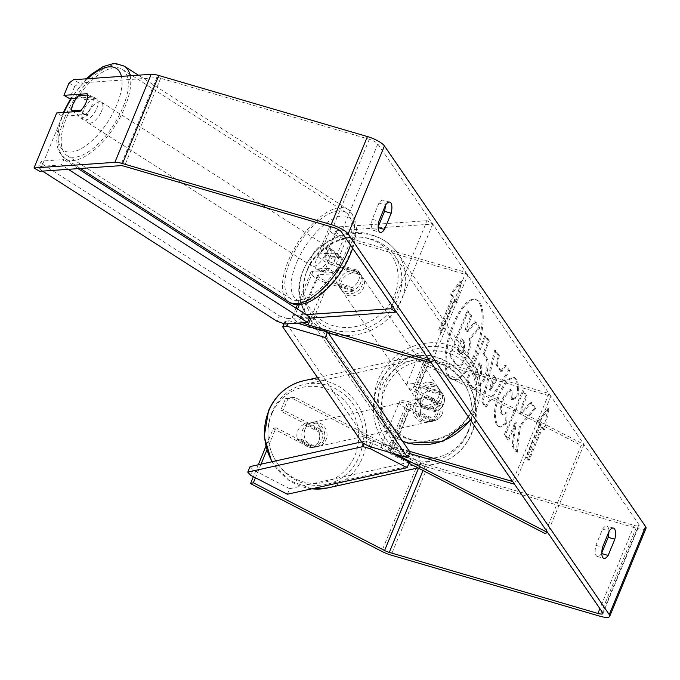 <?xml version="1.0" encoding="UTF-8"?>
<svg xmlns="http://www.w3.org/2000/svg" width="680" height="680" viewBox="0 0 680 680"><rect width="100%" height="100%" fill="white"/><g stroke="black" fill="none" stroke-linecap="round" stroke-linejoin="round"><path stroke-width="0.51" stroke-dasharray="3.4 2.55" d="M340.799 256.113L325.95 257.15A7.404 1.955 -157.6 0 0 324.802 257.669A7.404 1.955 -157.6 0 0 333.523 263.219L357.816 270.334A12.342 11.033 145.5 0 1 350.557 287.946L326.264 280.832A7.404 1.955 22.4 0 1 317.543 275.281A7.404 1.955 22.4 0 1 318.699 274.762L333.54 273.725A12.342 5.585 -59.6 0 0 339.753 264.741A12.342 5.585 -59.6 0 0 340.799 256.113L335.104 252.773L320.254 253.81A14.807 3.91 -157.6 0 0 317.959 254.847A14.807 3.91 -157.6 0 0 335.393 265.957L359.695 273.062A12.342 11.033 145.5 0 1 352.435 290.675L328.142 283.56A14.807 3.91 22.4 0 1 310.7 272.459A14.807 3.91 22.4 0 1 313.004 271.422L327.845 270.385A12.342 5.585 -59.6 0 0 334.058 261.4A12.342 5.585 -59.6 0 0 335.104 252.773M306.153 314.653L294.856 315.444A14.807 3.91 -157.6 0 0 292.553 316.481A14.807 3.91 -157.6 0 0 299.132 323.017M324.802 257.669L335.69 231.259A7.404 1.955 -157.6 0 1 336.838 230.741L432.735 224.043L427.04 220.702L392.028 305.643M427.04 220.702L379.304 224.034M378.361 224.102L331.143 227.4A14.807 3.91 -157.6 0 0 328.839 228.438A14.807 3.91 -157.6 0 0 346.281 239.538L467.763 275.102L431.477 363.137M335.69 231.259A7.404 1.955 -157.6 0 0 344.411 236.81L465.894 272.365L429.599 360.409M302.048 324.53A14.807 3.91 -157.6 0 0 309.995 327.582L328.219 332.92M309.383 318.163L300.551 318.784A7.404 1.955 -157.6 0 0 299.404 319.302A7.404 1.955 -157.6 0 0 303.017 322.753M467.763 275.102L465.894 272.365M432.735 224.043L396.449 312.086M357.816 270.334L359.695 273.062M350.557 287.946L352.435 290.675M333.54 273.725L327.845 270.385M434.358 420.682A12.342 11.322 73.3 0 0 435.251 420.461A12.342 11.322 73.3 0 0 442.179 414.043A12.342 11.322 73.3 0 0 441.617 403.078L417.537 390.643A7.404 1.955 22.4 0 1 413.508 386.979A7.404 1.955 22.4 0 1 418.48 387.065L442.782 394.179A12.342 11.033 145.5 0 1 435.523 411.791L411.221 404.676A7.404 1.955 -157.6 0 0 406.257 404.583A7.404 1.955 -157.6 0 0 410.278 408.255L434.358 420.682L431.536 421.532A12.342 11.322 73.3 0 0 432.429 421.311A12.342 11.322 73.3 0 0 439.356 414.885A12.342 11.322 73.3 0 0 438.796 403.92L414.707 391.493A14.807 3.91 22.4 0 1 406.666 384.157A14.807 3.91 22.4 0 1 416.611 384.336L440.904 391.45A12.342 11.033 145.5 0 1 433.644 409.054L409.351 401.948A14.807 3.91 -157.6 0 0 399.406 401.761A14.807 3.91 -157.6 0 0 407.456 409.096L431.536 421.532M548.972 393.482L550.851 396.21L429.369 360.655A7.404 1.955 22.4 0 0 424.397 360.561A7.404 1.955 22.4 0 0 428.417 364.233L584.001 444.533L581.179 445.383L425.595 365.075A14.807 3.91 22.4 0 1 417.554 357.748A14.807 3.91 22.4 0 1 427.499 357.926L548.972 393.482L512.686 481.525M581.179 445.383L544.892 533.426M408.986 463.275L389.308 453.118A14.807 3.91 22.4 0 1 381.267 445.783A14.807 3.91 22.4 0 1 391.204 445.961L409.428 451.299M395.955 454.248L392.13 452.276A7.404 1.955 22.4 0 1 388.11 448.604A7.404 1.955 22.4 0 1 393.082 448.698L409.522 453.509M550.851 396.21L514.564 484.254M584.001 444.533L547.715 532.576M442.782 394.179L440.904 391.45M435.523 411.791L433.644 409.054M441.617 403.078L438.796 403.92M323.782 440.266A12.342 11.432 77.5 0 0 322.159 427.329A12.342 11.432 77.5 0 0 310.649 422.815A12.342 11.432 77.5 0 0 302.846 429.462A12.342 11.432 77.5 0 0 304.478 442.399A12.342 11.432 77.5 0 0 315.988 446.913A12.342 11.432 77.5 0 0 323.782 440.266M312.511 447.567A12.342 11.432 77.5 0 0 318.793 441.371A12.342 11.432 77.5 0 0 319.099 432.098L304.147 424.379A12.342 11.432 77.5 0 0 297.857 430.567A12.342 11.432 77.5 0 0 297.56 439.85L312.511 447.567L315.681 446.862A12.342 11.432 77.5 0 1 314.168 447.312A12.342 11.432 77.5 0 1 300.73 439.144L297.56 439.85M310.649 422.815L308.83 423.215A12.342 11.432 77.5 0 1 322.269 431.392L319.099 432.098M308.83 423.215A12.342 11.432 77.5 0 0 307.317 423.674L304.147 424.379M437.189 415.149A12.342 11.432 77.5 0 0 435.557 402.212A12.342 11.432 77.5 0 0 424.048 397.698A12.342 11.432 77.5 0 0 416.253 404.345A12.342 11.432 77.5 0 0 417.877 417.282A12.342 11.432 77.5 0 0 429.386 421.796A12.342 11.432 77.5 0 0 437.189 415.149M421.243 403.24A12.342 11.432 77.5 0 0 420.937 412.513L435.888 420.231A12.342 11.432 77.5 0 0 442.179 414.043A12.342 11.432 77.5 0 0 442.476 404.762L427.524 397.043A12.342 11.432 77.5 0 0 421.243 403.24M435.888 420.231L432.718 420.937A12.342 11.432 77.5 0 1 431.205 421.387A12.342 11.432 77.5 0 1 417.767 413.219L420.937 412.513M427.524 397.043L424.354 397.749A12.342 11.432 77.5 0 1 425.867 397.298L424.048 397.698M442.476 404.762L439.305 405.467A12.342 11.432 77.5 0 0 425.867 397.298M322.269 431.392L307.317 423.674M300.73 439.144L315.681 446.862M417.767 413.219L432.718 420.937M439.305 405.467L424.354 397.749M413.984 404.846A12.342 11.432 77.5 0 0 415.607 417.784A12.342 11.432 77.5 0 0 427.116 422.297A12.342 11.432 77.5 0 0 434.92 415.65A12.342 11.432 77.5 0 0 433.296 402.713A12.342 11.432 77.5 0 0 421.778 398.2A12.342 11.432 77.5 0 0 413.984 404.846M305.116 428.961A12.342 11.432 77.5 0 0 306.748 441.898A12.342 11.432 77.5 0 0 318.257 446.412A12.342 11.432 77.5 0 0 326.051 439.764A12.342 11.432 77.5 0 0 324.428 426.827A12.342 11.432 77.5 0 0 312.919 422.314A12.342 11.432 77.5 0 0 305.116 428.961M272.144 411.944A51.212 47.447 77.5 0 0 278.894 465.63A51.212 47.447 77.5 0 0 326.663 484.364A51.212 47.447 77.5 0 0 359.023 456.781A51.212 47.447 77.5 0 0 352.274 403.096A51.212 47.447 77.5 0 0 304.512 384.361A51.212 47.447 77.5 0 0 272.144 411.944M467.891 432.667A51.212 47.447 77.5 0 0 461.142 378.981A51.212 47.447 77.5 0 0 413.372 360.247A51.212 47.447 77.5 0 0 381.012 387.829A51.212 47.447 77.5 0 0 387.762 441.515A51.212 47.447 77.5 0 0 435.531 460.25A51.212 47.447 77.5 0 0 467.891 432.667M449.352 376.865A41.624 15.037 -73.7 0 1 452.038 329.851A41.624 15.037 -73.7 0 1 476.348 299.803A41.624 15.037 -73.7 0 1 479.952 302.625A41.624 15.037 -73.7 0 1 477.267 349.639A41.624 15.037 -73.7 0 1 452.956 379.695A41.624 15.037 -73.7 0 1 449.352 376.865M448.248 376.541A41.624 15.037 -73.7 0 1 450.933 329.528A41.624 15.037 -73.7 0 1 475.243 299.481A41.624 15.037 -73.7 0 1 478.848 302.302A41.624 15.037 -73.7 0 1 476.162 349.316A41.624 15.037 -73.7 0 1 451.86 379.372A41.624 15.037 -73.7 0 1 448.248 376.541M68.978 83.113L74.672 86.453L79.212 83.053L156.868 77.63A7.404 1.955 22.4 0 1 160.692 78.234L369.308 139.298A7.404 1.955 22.4 0 1 377.808 143.964L638.937 524.611A7.404 1.955 22.4 0 1 639.158 525.495A7.404 1.955 22.4 0 1 634.185 525.402L425.57 464.346A7.404 1.955 22.4 0 1 420.869 462.46L294.874 397.426L288.337 397.902L283.297 410.133L280.466 410.975L285.506 398.743L292.051 398.267L294.874 397.426M519.265 426.148L516.196 451.971L512.091 445.987L515.151 421.855L507.79 439.713L504.322 434.664L522.469 390.643L525.929 395.692L521.245 407.074L520.463 413.89L530.34 402.118L534.497 408.178L519.265 426.148L520.37 426.471L517.302 452.293L516.196 451.971M500.769 371.518L495.933 364.463L498.27 355.368L494.7 350.157L481.822 401.931L485.137 406.767L508.589 370.404L504.9 365.032L500.769 371.518L501.874 371.841L497.037 364.786L495.933 364.463M385.271 205.743A12.342 4.462 106.3 0 0 383.231 200.167A12.342 4.462 106.3 0 0 378.93 203.116L372.249 219.308A12.342 4.462 106.3 0 0 372.504 229.619A12.342 4.462 106.3 0 0 373.575 230.452A12.342 4.462 106.3 0 0 377.876 227.502L378.165 226.814M601.808 552.814L601.519 553.512A12.342 4.462 -73.7 0 1 597.218 556.461A12.342 4.462 -73.7 0 1 596.156 555.619A12.342 4.462 -73.7 0 1 595.901 545.317L602.573 529.116A12.342 4.462 -73.7 0 1 606.875 526.167A12.342 4.462 -73.7 0 1 608.914 531.751M543.575 429.641L547.833 408.391L537.948 421.447L539.827 424.184L526.218 457.198L528.088 459.927L541.696 426.912L543.575 429.641L544.671 429.964L548.938 408.714L547.833 408.391M452.362 296.692L450.491 293.964L460.368 280.899L456.11 302.158L454.24 299.421L440.631 332.444L438.753 329.707L452.362 296.692L453.466 297.015L439.858 330.029L438.753 329.707M483.556 379.635L483.616 379.508C487.688 368.688 488.079 360.791 484.772 355.827L483.055 353.328L488.24 340.748L484.781 335.707L466.633 379.721L471.988 387.532L474.47 389.58L483.556 379.635L484.712 379.831C488.792 369.01 489.183 361.114 485.877 356.15L484.16 353.651L483.055 353.328M516.723 396.763C518.219 389.062 517.744 383.061 515.287 378.76L512.992 376.95L506.464 380.111L499.409 392.258C493.918 406.75 492.975 417.579 496.562 424.753L499.069 426.81L505.648 423.3L505.971 412.394L502.206 414.46L501.109 413.567C499.519 410.176 500.123 404.846 502.928 397.587L509.804 389.257L510.808 390.048L511.419 399.508L516.723 396.763L517.828 397.086C519.325 389.385 518.84 383.384 516.392 379.083L514.097 377.273L507.569 380.434L500.514 392.581C495.023 407.074 494.079 417.902 497.666 425.076L500.174 427.133L506.753 423.623L505.648 423.3M79.212 83.053L73.516 79.713M646 528.317A14.807 3.91 22.4 0 1 636.055 528.13L427.44 467.075A14.807 3.91 22.4 0 1 418.047 463.301L292.051 398.267M266.747 450.271L276.037 427.737L273.216 428.587L265.752 446.683M258.298 464.78L253.376 476.697M273.216 428.587L310.896 448.035A12.342 11.322 73.3 0 0 311.788 447.814A12.342 11.322 73.3 0 0 318.155 430.423L280.466 410.975M261.018 464.177L255.425 477.751M288.337 397.902L285.506 398.743M276.037 427.737L313.718 447.193A12.342 11.322 73.3 0 0 314.611 446.964A12.342 11.322 73.3 0 0 320.977 429.582L283.297 410.133M74.672 86.453L69.632 98.685M76.457 98.209L92.862 97.061A12.342 5.585 -59.6 0 1 91.808 105.689A12.342 5.585 -59.6 0 1 85.603 114.673L62.373 116.288L39.695 171.317M92.862 97.061L87.167 93.721M62.373 116.288L56.678 112.956M85.603 114.673L79.909 111.333A12.342 5.585 -59.6 0 0 82.968 107.941A12.342 5.465 -57.4 0 0 86.292 102.459A12.342 5.465 -57.4 0 0 87.865 95.03L87.49 95.055M378.93 203.116L385.551 205.054M372.249 219.308L378.879 221.246M313.718 447.193L310.896 448.035M320.977 429.582L318.155 430.423M602.573 529.116L609.203 531.054M595.901 545.317L602.523 547.255M479.885 327.87L475.881 322.031L467.848 331.712L466.327 329.502L471.835 316.14L468.367 311.083L450.185 355.198L456.101 363.825L458.719 366.044L462.154 364.981L467.551 356.201C470.237 349.358 471.24 343.596 470.56 338.895L479.885 327.87L478.779 327.548L474.776 321.708L466.743 331.389L465.222 329.179L470.73 315.817L467.262 310.76L449.081 354.875L454.996 363.502L457.614 365.721L461.048 364.659L466.446 355.878C469.132 349.036 470.135 343.273 469.455 338.572L478.779 327.548M462.154 364.981L461.048 364.659M450.185 355.198L449.081 354.875M468.367 311.083L467.262 310.76M471.835 316.14L470.73 315.817M466.327 329.502L465.222 329.179M467.848 331.712L466.743 331.389M475.881 322.031L474.776 321.708M470.56 338.895L469.455 338.572M548.938 408.714L539.053 421.77L537.948 421.447M539.053 421.77L540.923 424.507L539.827 424.184M540.923 424.507L527.323 457.521L526.218 457.198M541.696 426.912L542.802 427.236L529.193 460.25L528.088 459.927M529.193 460.25L527.323 457.521M542.802 427.236L544.671 429.964M439.858 330.029L441.737 332.767L440.631 332.444M453.466 297.015L451.596 294.287L461.473 281.223L457.215 302.481L455.345 299.744L454.24 299.421M455.345 299.744L441.737 332.767M457.215 302.481L456.11 302.158M461.473 281.223L460.368 280.899M451.596 294.287L450.491 293.964M497.037 364.786L499.375 355.691L498.27 355.368M499.375 355.691L495.805 350.48L494.7 350.157M495.805 350.48L482.927 402.254L481.822 401.931M482.927 402.254L486.242 407.091L485.137 406.767M486.242 407.091L509.694 370.727L508.589 370.404M509.694 370.727L506.005 365.355L504.9 365.032M506.005 365.355L501.874 371.841M494.207 375.776L496.995 379.831L490.484 390.252L494.207 375.776L493.102 375.453L495.89 379.508L489.379 389.929L493.102 375.453M496.995 379.831L495.89 379.508M490.484 390.252L489.379 389.929M484.16 353.651L489.345 341.071L488.24 340.748M489.345 341.071L485.885 336.03L484.781 335.707M485.885 336.03L467.738 380.052L466.633 379.721M467.738 380.052L473.093 387.855L475.575 389.903L484.662 379.958M481.431 374.34L478.074 378.072L475.43 374.841L480.225 363.214L481.865 365.602L481.431 374.34L480.335 374.017L476.969 377.749L474.325 374.519L479.119 362.89L480.76 365.279L480.335 374.017M475.43 374.841L474.325 374.519M480.225 363.214L479.119 362.89M517.302 452.293L513.196 446.31L516.256 422.178L508.895 440.037L505.427 434.988L523.575 390.966L527.034 396.015L522.342 407.397L521.568 414.214L531.446 402.441L535.602 408.501L534.497 408.178M535.602 408.501L520.37 426.471M531.446 402.441L530.34 402.118M521.568 414.214L520.463 413.89M522.342 407.397L521.245 407.074M527.034 396.015L525.929 395.692M523.575 390.966L522.469 390.643M505.427 434.988L504.322 434.664M508.895 440.037L507.79 439.713M516.256 422.178L515.151 421.855M513.196 446.31L512.091 445.987M506.753 423.623L507.076 412.717L505.971 412.394M507.076 412.717L503.31 414.783L502.214 413.89C500.625 410.499 501.228 405.17 504.033 397.911L510.91 389.58L511.912 390.371L512.524 399.832L511.419 399.508M512.524 399.832L517.828 397.086M463.267 350.038L460.173 353.49L456.909 349.341L461.278 338.759L463.565 342.091L463.267 350.038L464.321 350.489L461.278 353.812L458.014 349.664L456.909 349.341M458.014 349.664L462.383 339.082L464.669 342.414L464.372 350.361M462.383 339.082L461.278 338.759M433.627 385.033A12.342 11.033 -34.5 0 0 419.993 389.546A12.342 11.033 -34.5 0 0 418.914 403.019A12.342 11.033 -34.5 0 0 424.55 407.039A12.342 11.033 -34.5 0 0 438.183 402.526A12.342 11.033 -34.5 0 0 439.263 389.053A12.342 11.033 -34.5 0 0 433.627 385.033M427.813 391.034A12.342 11.033 -34.5 0 0 421.464 406.436L419.279 403.249A12.342 11.033 -34.5 0 0 420.163 404.838A12.342 11.033 -34.5 0 0 425.799 408.858A12.342 11.033 -34.5 0 0 435.047 407.873L437.24 411.06A12.342 11.033 -34.5 0 0 443.589 395.649L427.813 391.034L425.629 387.846A12.342 11.033 -34.5 0 1 434.877 386.852A12.342 11.033 -34.5 0 1 440.512 390.873L439.263 389.053M421.464 406.436L437.24 411.06M440.512 390.873A12.342 11.033 -34.5 0 1 441.396 392.462L443.589 395.649M355.538 271.201A12.342 11.033 -34.5 0 0 341.904 275.723A12.342 11.033 -34.5 0 0 340.825 289.187A12.342 11.033 -34.5 0 0 346.46 293.216A12.342 11.033 -34.5 0 0 360.094 288.694A12.342 11.033 -34.5 0 0 361.173 275.23A12.342 11.033 -34.5 0 0 355.538 271.201M336.498 282.591L338.691 285.778A12.342 11.033 -34.5 0 0 339.575 287.368A12.342 11.033 -34.5 0 0 345.21 291.389A12.342 11.033 -34.5 0 0 354.458 290.394L352.274 287.215A12.342 11.033 -34.5 0 0 358.624 271.804L342.856 267.189A12.342 11.033 -34.5 0 0 336.498 282.591L352.274 287.215M342.856 267.189L345.041 270.376A12.342 11.033 -34.5 0 1 354.288 269.382A12.342 11.033 -34.5 0 1 359.924 273.402A12.342 11.033 -34.5 0 1 360.808 274.992L358.624 271.804M360.808 274.992L345.041 270.376M338.691 285.778L354.458 290.394M419.279 403.249L435.047 407.873M441.396 392.462L425.629 387.846M432.063 382.755A12.342 11.033 -34.5 0 0 418.438 387.269A12.342 11.033 -34.5 0 0 417.35 400.741A12.342 11.033 -34.5 0 0 422.994 404.762A12.342 11.033 -34.5 0 0 436.619 400.248A12.342 11.033 -34.5 0 0 437.699 386.775A12.342 11.033 -34.5 0 0 432.063 382.755M357.094 273.479A12.342 11.033 -34.5 0 0 343.468 278.001A12.342 11.033 -34.5 0 0 342.388 291.465A12.342 11.033 -34.5 0 0 348.024 295.486A12.342 11.033 -34.5 0 0 361.649 290.972A12.342 11.033 -34.5 0 0 362.738 277.5A12.342 11.033 -34.5 0 0 357.094 273.479M333.829 329.936A50.966 45.586 -34.5 0 0 390.107 311.27A50.966 45.586 -34.5 0 0 394.587 255.654A50.966 45.586 -34.5 0 0 371.297 239.028A50.966 45.586 -34.5 0 0 315.01 257.695A50.966 45.586 -34.5 0 0 310.53 313.319A50.966 45.586 -34.5 0 0 333.829 329.936M408.791 439.212A50.966 45.586 -34.5 0 0 465.077 420.546A50.966 45.586 -34.5 0 0 469.557 364.93A50.966 45.586 -34.5 0 0 446.258 348.304A50.966 45.586 -34.5 0 0 389.98 366.971A50.966 45.586 -34.5 0 0 385.5 422.594A50.966 45.586 -34.5 0 0 408.791 439.212M297.322 323.144L288.94 320.697L287.649 323.825M369.129 446.394L371.399 440.895L410.057 452.208M284.002 323.714L284.979 321.351L364.319 437.002L362.049 442.502M284.979 321.351L288.94 320.697M371.399 440.895L364.319 437.002M287.351 494.233L289.697 488.708L253.062 469.795L250.707 475.32M409.453 462.179L289.697 488.708M371.221 447.006L372.819 443.267L391.654 452.99M361.624 441.889L365.313 441.065L364.2 443.692M372.819 443.267L365.313 441.065M250.096 466.59L253.062 469.795M96.543 109.021A12.342 5.465 -57.4 0 0 96.739 99.076A12.342 5.465 -57.4 0 0 83.632 109.922A12.342 5.465 -57.4 0 0 83.436 119.867A12.342 5.465 -57.4 0 0 96.543 109.021M78.642 95.676L85.17 99.849A12.342 5.465 -57.4 0 1 93.016 96.688A12.342 5.465 -57.4 0 1 94.384 99.203L87.865 95.03M81.09 110.185L87.55 114.317A12.342 5.465 -57.4 0 1 79.704 117.478A12.342 5.465 -57.4 0 1 78.336 114.962L73.38 111.783M329.502 258.179A12.342 5.465 -57.4 0 0 329.707 248.234A12.342 5.465 -57.4 0 0 316.6 259.08A12.342 5.465 -57.4 0 0 316.396 269.017A12.342 5.465 -57.4 0 0 329.502 258.179M334.492 272.425A12.342 5.465 -57.4 0 0 339.753 264.741A12.342 5.465 -57.4 0 0 341.326 257.312L332.112 257.958A12.342 5.465 -57.4 0 0 326.85 265.642A12.342 5.465 -57.4 0 0 325.278 273.062L334.492 272.425L327.964 268.243A12.342 5.465 -57.4 0 1 320.118 271.405L316.396 269.017M329.707 248.234L333.429 250.623A12.342 5.465 -57.4 0 1 334.798 253.138L341.326 257.312M333.429 250.623A12.342 5.465 -57.4 0 0 325.584 253.776L332.112 257.958M320.118 271.405A12.342 5.465 -57.4 0 1 318.75 268.889L325.278 273.062M94.384 99.203L85.17 99.849M78.336 114.962L87.55 114.317M318.75 268.889L327.964 268.243M334.798 253.138L325.584 253.776M324.844 255.196A12.342 5.465 -57.4 0 0 325.04 245.25A12.342 5.465 -57.4 0 0 311.933 256.096A12.342 5.465 -57.4 0 0 311.738 266.033A12.342 5.465 -57.4 0 0 324.844 255.196M101.201 112.005A12.342 5.465 -57.4 0 0 101.397 102.059A12.342 5.465 -57.4 0 0 88.298 112.906A12.342 5.465 -57.4 0 0 88.094 122.842A12.342 5.465 -57.4 0 0 101.201 112.005M67.966 114.325A51.212 22.678 -57.4 0 0 67.133 155.584A51.212 22.678 -57.4 0 0 121.524 110.585A51.212 22.678 -57.4 0 0 122.357 69.326A51.212 22.678 -57.4 0 0 67.966 114.325M291.609 257.516A51.212 22.678 -57.4 0 0 290.776 298.775A51.212 22.678 -57.4 0 0 345.168 253.776A51.212 22.678 -57.4 0 0 346.001 212.508A51.212 22.678 -57.4 0 0 291.609 257.516M68.297 169.32L61.438 164.934L63.878 159.536L41.302 161.109L38.862 166.506L40.29 169.719L42.492 171.122M78.098 168.64L63.878 159.536M61.438 164.934L38.862 166.506M284.869 324.02L287.308 318.623L309.885 317.041M40.29 169.719L42.73 164.322L279.421 315.86L276.981 321.257M42.73 164.322L41.302 161.109M287.308 318.623L279.421 315.86M313.004 271.422L299.387 304.445M297.475 309.094L294.856 315.444M331.143 227.4L320.254 253.81M346.281 239.538L335.393 265.957M328.142 283.56L309.995 327.582M326.264 280.832L310.922 318.053M318.699 274.762L300.551 318.784M344.411 236.81L333.523 263.219M336.838 230.741L325.95 257.15M425.595 365.075L414.707 391.493M407.456 409.096L389.308 453.118M427.499 357.926L416.611 384.336M409.351 401.948L391.204 445.961M411.221 404.676L393.082 448.698M410.278 408.255L392.13 452.276M429.369 360.655L418.48 387.065M428.417 364.233L417.537 390.643M303.705 380.749A54.918 50.873 -102.5 0 1 354.926 400.843A54.918 50.873 -102.5 0 1 362.168 458.405A54.918 50.873 -102.5 0 1 327.462 487.976M311.882 488.792A54.918 50.873 -102.5 0 1 272.187 461.703M271.966 413.525A48.748 45.16 77.5 0 0 294.729 478.516A48.748 45.16 77.5 0 0 354.662 456.204A48.748 45.16 77.5 0 0 331.908 391.221A48.748 45.16 77.5 0 0 271.966 413.525M377.868 386.206A54.918 50.873 77.5 0 0 385.109 443.768A54.918 50.873 77.5 0 0 436.331 463.862A54.918 50.873 77.5 0 0 471.036 434.291A54.918 50.873 77.5 0 0 463.794 376.72A54.918 50.873 77.5 0 0 412.573 356.635A54.918 50.873 77.5 0 0 377.868 386.206M468.069 431.086A48.748 45.16 -102.5 0 1 408.127 453.39A48.748 45.16 -102.5 0 1 385.373 388.407A48.748 45.16 -102.5 0 1 445.306 366.095A48.748 45.16 -102.5 0 1 468.069 431.086M377.808 143.964L341.513 232.007M638.937 524.611L602.65 612.654M418.047 463.301L381.76 551.344M420.869 462.46L418.506 468.188M425.57 464.346L423.019 470.526M634.185 525.402L599.879 608.625M369.308 139.298L333.013 227.341M160.692 78.234L124.406 166.277M156.868 77.63L120.581 165.673M636.055 528.13L599.769 616.173M427.44 467.075L391.153 555.118M467.5 356.328L466.395 355.997M467.551 356.201L466.446 355.878M456.101 363.825L454.996 363.502M484.712 379.831L483.616 379.508M485.877 356.15L484.772 355.827M473.093 387.855L471.988 387.532M477.054 377.213L475.949 376.89M481.865 365.602L480.76 365.279M481.491 374.212L480.386 373.889M516.392 379.083L515.287 378.76M500.565 392.462L499.46 392.139M500.514 392.581L499.409 392.258M497.666 425.076L496.562 424.753M502.214 413.89L501.109 413.567M504.033 397.911L502.928 397.587M504.084 397.791L502.979 397.469M511.912 390.371L510.808 390.048M464.321 350.489L463.216 350.166M464.669 342.414L463.565 342.091M460.284 352.979L459.187 352.656M332.375 333.455A54.918 49.113 145.5 0 1 307.275 315.554A54.918 49.113 145.5 0 1 312.103 255.621A54.918 49.113 145.5 0 1 372.75 235.509A54.918 49.113 145.5 0 1 397.842 253.419A54.918 49.113 145.5 0 1 393.023 313.352A54.918 49.113 145.5 0 1 332.375 333.455M368.917 238.739A48.748 43.596 -34.5 0 0 307.377 269.442A48.748 43.596 -34.5 0 0 333.081 325.677A48.748 43.596 -34.5 0 0 394.621 294.975A48.748 43.596 -34.5 0 0 368.917 238.739M470.254 419.671A54.918 49.113 -34.5 0 0 472.812 362.695A54.918 49.113 -34.5 0 0 447.712 344.786A54.918 49.113 -34.5 0 0 387.065 364.897A54.918 49.113 -34.5 0 0 382.245 424.822A54.918 49.113 -34.5 0 0 402.348 440.971M411.171 439.51A48.748 43.596 145.5 0 1 385.466 383.265A48.748 43.596 145.5 0 1 447.006 352.563A48.748 43.596 145.5 0 1 472.71 408.808A48.748 43.596 145.5 0 1 411.171 439.51M130.178 75.752A54.918 24.319 122.6 0 1 123.462 110.449A54.918 24.319 122.6 0 1 65.135 158.703A54.918 24.319 122.6 0 1 66.036 114.461A54.918 24.319 122.6 0 1 124.355 66.207M64.073 112.438A48.748 21.59 -57.4 0 0 71.162 152.073A48.748 21.59 -57.4 0 0 115.575 107.686A48.748 21.59 -57.4 0 0 121.414 76.364M87.635 78.727A48.748 21.59 -57.4 0 0 71.442 98.558M350.506 245.123A54.918 24.319 -57.4 0 0 347.999 209.397A54.918 24.319 -57.4 0 0 289.68 257.652A54.918 24.319 -57.4 0 0 288.779 301.894M297.56 260.406A48.748 21.59 122.6 0 1 342.329 215.994A48.748 21.59 122.6 0 1 348.534 256.844A48.748 21.59 122.6 0 1 303.764 301.257A48.748 21.59 122.6 0 1 297.56 260.406M317.959 254.847L328.839 228.438M317.543 275.281L299.404 319.302M310.7 272.459L297.5 304.478M295.987 308.142L292.553 316.481M435.251 420.461L432.429 421.311M406.666 384.157L417.554 357.748M388.11 448.604L406.257 404.583M381.267 445.783L399.406 401.761M424.397 360.561L413.508 386.979M311.738 488.827L288.796 480.301L271.762 461.796M317.577 377.672L412.573 356.635C452.285 345.729 490 395.845 471.478 434.01C464.321 449.863 452.608 459.816 436.331 463.862L417.996 467.925M315.988 446.913L314.168 447.312M429.386 421.796L431.205 421.387M427.116 422.297L318.257 446.412M421.778 398.2L312.919 422.314M413.372 360.247L304.512 384.361M435.531 460.25L326.663 484.364M476.348 299.803L475.243 299.481M597.218 556.461L603.848 558.399M373.575 230.452L380.205 232.39M602.862 613.538L639.158 525.495M389.852 202.105L383.231 200.167M314.611 446.964L311.788 447.814M613.505 528.105L606.875 526.167M452.956 379.695L451.86 379.372M458.719 366.044L457.614 365.721M474.47 389.58L475.575 389.903M476.969 377.749L478.074 378.072M512.992 376.95L514.097 377.273M499.069 426.81L500.174 427.133M502.206 414.46L503.31 414.783M509.804 389.257L510.91 389.58M461.278 353.812L460.173 353.49M402.534 441.252L382.245 424.822L307.275 315.554C278.808 278.604 327.403 219.173 372.215 235.093C383.019 238.34 391.561 244.451 397.842 253.419L472.812 362.695L480.811 391.059L470.594 420.172M420.163 404.838L418.914 403.019M340.825 289.187L339.575 287.368M361.173 275.23L359.924 273.402M417.35 400.741L342.388 291.465M437.699 386.775L362.738 277.5M469.557 364.93L394.587 255.654M385.5 422.594L310.53 313.319M86.394 78.812L70.66 98.609M352.725 248.345L354.815 241.315L356.515 228.854L355.725 221.119L353.736 215.73L347.999 209.397L138.38 75.183M96.739 99.076L93.016 96.688M83.436 119.867L79.704 117.478M80.401 168.478L65.135 158.703L59.322 152.226L57.409 146.956L56.618 139.536L58.242 127.109L63.282 112.489M325.04 245.25L101.397 102.059M311.738 266.033L88.094 122.842M290.776 298.775L67.133 155.584M346.001 212.508L122.357 69.326"/><path stroke-width="1.02" d="M392.028 305.643L390.753 308.745L306.153 314.653M379.304 224.034L378.361 224.102M328.219 332.92L431.477 363.137L429.599 360.409L308.116 324.853A7.404 1.955 -157.6 0 1 303.017 322.753M299.132 323.017A14.807 3.91 -157.6 0 0 302.048 324.53M309.383 318.163L396.449 312.086L390.753 308.745M395.955 454.248L547.715 532.576L544.892 533.426L408.986 463.275M409.428 451.299L512.686 481.525L514.564 484.254L409.522 453.509M79.909 111.333L56.678 112.956L34 167.977L39.695 171.317L120.581 165.673A7.404 1.955 22.4 0 1 124.406 166.277L333.013 227.341A7.404 1.955 22.4 0 1 341.513 232.007L602.65 612.654A7.404 1.955 22.4 0 1 602.862 613.538A7.404 1.955 22.4 0 1 597.899 613.445L389.283 552.381A7.404 1.955 22.4 0 1 384.582 550.502L253.351 482.766L250.529 483.608L381.76 551.344A14.807 3.91 22.4 0 0 391.153 555.118L599.769 616.173A14.807 3.91 22.4 0 0 609.713 616.352L646 528.317A14.807 3.91 22.4 0 0 645.558 526.549L609.271 614.592A14.807 3.91 22.4 0 1 609.713 616.352M378.165 226.814L384.548 211.31A12.342 4.462 106.3 0 0 385.271 205.743M608.914 531.751A12.342 4.462 -73.7 0 1 608.2 537.31L601.808 552.814M608.149 555.45A12.342 4.462 -73.7 0 1 603.848 558.399A12.342 4.462 -73.7 0 1 602.777 557.558A12.342 4.462 -73.7 0 1 602.523 547.255L609.203 531.054A12.342 4.462 -73.7 0 1 613.505 528.105A12.342 4.462 -73.7 0 1 614.822 539.248L608.149 555.45L601.817 553.596M379.134 231.557A12.342 4.462 106.3 0 0 380.205 232.39A12.342 4.462 106.3 0 0 384.498 229.44L391.178 213.248A12.342 4.462 106.3 0 0 389.852 202.105A12.342 4.462 106.3 0 0 385.551 205.054L378.879 221.246A12.342 4.462 106.3 0 0 379.134 231.557M378.165 227.588L384.498 229.44M76.457 98.209L69.632 98.685L63.937 95.344L68.978 83.113L73.516 79.713L151.172 74.29A14.807 3.91 22.4 0 1 158.814 75.505L367.429 136.569A14.807 3.91 22.4 0 1 384.429 145.911L645.558 526.549M34 167.977L114.886 162.333A14.807 3.91 22.4 0 1 122.528 163.548L331.143 224.604A14.807 3.91 22.4 0 1 348.143 233.954L609.271 614.592M265.752 446.683L258.298 464.78M253.376 476.697L250.529 483.608M266.747 450.271L261.018 464.177M255.425 477.751L253.351 482.766M87.49 95.055L78.642 95.676A12.342 5.465 -57.4 0 0 73.38 103.36A12.342 5.465 -57.4 0 0 71.808 110.781L81.031 110.143A12.342 5.465 -57.4 0 0 82.968 107.941A12.342 5.585 -59.6 0 0 86.114 102.349A12.342 5.585 -59.6 0 0 87.167 93.721L63.937 95.344M384.548 211.31L391.178 213.248M608.2 537.31L614.822 539.248M407.787 457.708L325.32 337.51L286.671 326.196L282.71 326.859L362.049 442.502L369.129 446.394L407.787 457.708L410.057 452.208L327.59 332.01L297.322 323.144M325.32 337.51L327.59 332.01M287.649 323.825L286.671 326.196M282.71 326.859L284.002 323.714M370.464 448.791L407.099 467.704L287.351 494.233L250.707 475.32L247.741 472.115L362.958 446.59L370.464 448.791L371.221 447.006M407.099 467.704L409.453 462.179L391.654 452.99M364.2 443.692L362.958 446.59M247.741 472.115L250.096 466.59L361.624 441.889M73.38 111.783L71.808 110.781M42.492 171.122L276.981 321.257L284.869 324.02L307.445 322.439L309.885 317.041L78.098 168.64M307.445 322.439L68.297 169.32M299.387 304.445L297.475 309.094M310.922 318.053L308.116 324.853M417.996 467.925L327.462 487.976A54.918 50.873 -102.5 0 1 311.882 488.792M272.187 461.703A54.918 50.873 -102.5 0 1 269 410.32A54.918 50.873 -102.5 0 1 303.705 380.749L317.577 377.672M384.429 145.911L348.143 233.954M418.506 468.188L384.582 550.502M423.019 470.526L389.283 552.381M599.879 608.625L597.899 613.445M151.172 74.29L114.886 162.333M158.814 75.505L122.528 163.548M367.429 136.569L331.143 224.604M402.348 440.971A54.918 49.113 -34.5 0 0 407.346 442.731A54.918 49.113 -34.5 0 0 470.254 419.671M138.38 75.183L124.355 66.207A54.918 24.319 122.6 0 1 130.178 75.752M121.414 76.364A48.748 21.59 -57.4 0 0 87.635 78.727M71.442 98.558A48.748 21.59 -57.4 0 0 64.6 111.248A48.748 21.59 -57.4 0 0 64.073 112.438M352.725 248.345L349.495 256.402C336.192 287.266 304.547 313.319 288.779 301.894A54.918 24.319 -57.4 0 0 347.098 253.64A54.918 24.319 -57.4 0 0 350.506 245.123M297.5 304.478L295.987 308.142M327.462 487.976L311.738 488.827M271.762 461.796L264.197 436.45L268.558 410.601C275.714 394.749 287.427 384.795 303.705 380.749M402.534 441.252L407.873 443.147L442.383 441.668L470.594 420.172M124.355 66.207L116.204 63.648L112.752 63.741L103.122 66.615L91.417 74.264L86.394 78.812M70.66 98.609L63.282 112.489M288.779 301.894L80.401 168.478"/></g></svg>

